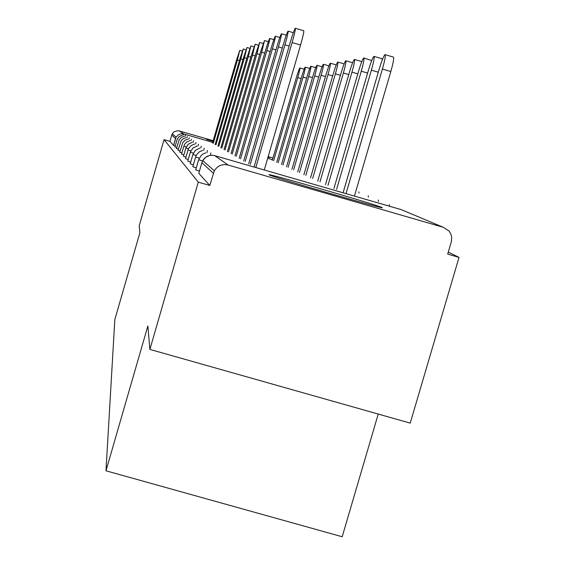 <?xml version="1.0" encoding="UTF-8"?>
<svg xmlns="http://www.w3.org/2000/svg" width="565" height="565" viewBox="0 0 565 565"><rect width="100%" height="100%" fill="white"/><g stroke="black" fill="none" stroke-linecap="round" stroke-linejoin="round"><path stroke-width="0.85" d="M381.884 207.461C376.234 204.601 264.067 172.113 269.124 174.804L269.187 174.846C270.169 176.358 385.662 209.89 382.251 207.68L381.884 207.461M267.98 157.261L269.35 157.564L268.022 157.098M213.097 141.045L206.444 139.308L212.991 141.391M378.232 414.067L342.192 536.75L105.98 470.793L114.829 319.578L139.859 232.851L139.237 225.654L164.055 139.647L169.952 141.356L173.575 145.367L175.546 138.531L171.767 135.063L169.952 141.356M459.02 257.386L447.699 254.116L451.484 241.156L451.654 237.003L450.757 233.811L449.006 231L443.299 227.292L228.126 165.037C222.2 163.751 217.603 165.665 214.326 170.771L209.77 185.461L198.28 182.149L149.887 349.403L410.225 423.121L459.02 257.386L448.292 252.117M171.767 135.063L172.593 133.312L174.267 131.659L178.208 130.656L213.196 140.685M268.163 156.618L272.994 158.016M149.887 349.403L147.868 325.949L105.98 470.793M198.28 182.149L164.055 139.647M199.445 171.131L195.702 169.846M209.77 185.461L198.809 173.328L201.889 162.699M175.256 145.925L173.575 145.367L176.103 137.175L178.258 134.83L181.259 133.75L183.802 133.983L212.715 142.359M193.364 164.853L190.214 163.772M188.237 159.521L185.539 158.624L188.039 149.986M183.851 154.951L181.52 154.174L183.844 146.137M180.058 150.982L178.039 150.297M176.753 147.507L174.966 146.914L177.007 139.866M178.356 149.188L176.45 148.553L179.147 139.845L181.358 137.401L184.437 136.229M181.888 152.896L179.727 152.169M185.963 157.155L183.463 156.307M190.695 162.084L187.778 161.103L190.37 152.14L193.399 153.129M196.267 167.854L192.842 166.682M239.433 60.582L237.413 59.989L239.772 50.363L236.467 60.293L212.525 143.009M237.413 59.989L213.316 143.235M273.63 160.714L297.769 77.645C299.436 71.755 300.142 68.527 299.874 67.962C299.259 68.577 298.073 71.854 296.3 77.793L272.316 160.333M242.978 59.53L240.831 58.901L243.247 48.978L239.821 59.219L215.138 144.506M240.831 58.901L215.978 144.753M246.757 58.407L244.468 57.736L246.947 47.502L243.395 58.082L217.913 146.109M244.468 57.736L218.81 146.37M250.796 57.22L248.353 56.5L250.895 45.935L247.209 56.867L220.873 147.811M248.353 56.5L221.826 148.094M255.119 55.949L252.506 55.179L255.112 44.254L251.277 55.568L224.03 149.633M252.506 55.179L225.054 149.93M259.759 54.586L256.948 53.76L259.632 42.453L255.634 54.184L227.413 151.589M256.948 53.76L228.514 151.907M278.164 162.776L303.066 77.108C304.782 71.035 305.503 67.708 305.213 67.122C304.563 67.758 303.327 71.141 301.505 77.264L276.765 162.367M282.987 164.966L308.702 76.536C310.475 70.272 311.202 66.84 310.891 66.232C310.213 66.889 308.928 70.378 307.035 76.706L281.497 164.535M288.129 167.304L314.712 75.922C316.541 69.453 317.29 65.907 316.951 65.286C316.223 65.964 314.889 69.573 312.932 76.106L286.547 166.845M293.63 169.797L321.132 75.272C323.025 68.584 323.787 64.919 323.42 64.276C322.657 64.975 321.259 68.704 319.239 75.463L291.928 169.309M299.514 172.473L328.018 74.573C329.974 67.652 330.751 63.859 330.348 63.188C329.536 63.916 328.081 67.779 325.984 74.785L297.699 171.951M264.752 53.124L261.722 52.241L264.484 40.525L260.31 52.693L231.043 153.687M261.722 52.241L232.222 154.026M305.835 175.355L335.405 73.824C337.432 66.649 338.23 62.715 337.792 62.023C336.924 62.779 335.398 66.783 333.216 74.05L303.885 174.783M270.134 51.556L266.864 50.603C268.989 43.145 269.936 39.091 269.703 38.441C269.032 39.303 267.577 43.512 265.345 51.083L234.948 155.94M266.864 50.603L236.219 156.314M312.643 178.448L343.365 73.019C345.462 65.575 346.274 61.493 345.801 60.773C344.869 61.55 343.273 65.717 341.006 73.259L310.538 177.841M275.96 49.868L272.422 48.83C274.625 41.083 275.593 36.866 275.346 36.202C274.625 37.092 273.1 41.478 270.769 49.353L239.157 158.384M272.422 48.83L240.535 158.779M319.995 181.789L351.96 72.143C354.135 64.41 354.968 60.165 354.446 59.417C353.45 60.229 351.769 64.558 349.41 72.405L317.714 181.132M282.281 48.039L278.439 46.916C280.727 38.844 281.73 34.465 281.448 33.766C280.678 34.705 279.082 39.275 276.652 47.481L243.713 161.025M278.439 46.916L245.21 161.456M363.867 57.976L371.692 60.561M327.947 185.412L361.261 71.204C363.528 63.153 364.376 58.732 363.804 57.955C362.73 58.795 360.964 63.308 358.5 71.48L325.482 184.698M289.167 46.055L284.972 44.826C287.366 36.421 288.397 31.852 288.079 31.131C287.253 32.106 285.572 36.88 283.03 45.447L248.664 163.892M284.972 44.826L250.288 164.366M374.037 56.387L381.975 58.718L382.23 60.017M336.592 189.353L371.375 70.173C373.74 61.783 374.602 57.178 373.966 56.366C372.815 57.242 370.951 61.945 368.373 70.484L333.908 188.576M295.361 28.264L303.723 30.722C304.111 31.485 303.066 36.259 300.573 45.038L292.112 42.552C294.598 33.773 295.665 29.006 295.311 28.25C294.422 29.274 292.649 34.267 289.986 43.23L254.052 167.021M300.573 45.038L264.279 169.987M292.112 42.552L255.825 167.537M385.132 54.65L393.417 57.086C394.151 57.955 393.289 62.764 390.825 71.529L382.406 69.057C384.871 60.293 385.754 55.483 385.048 54.628C383.805 55.54 381.827 60.462 379.122 69.389L343.089 192.799M346.02 193.647L382.406 69.057M354.432 196.083L390.825 71.529M179.373 130.875L183.802 133.983L183.632 134.908M267.676 158.292L272.507 159.69M443.299 227.292L401.284 209.643L214.707 155.636L228.126 165.037M213.316 173.208L201.882 162.713L202.757 160.601L214.326 170.771M214.707 155.636C209.58 154.52 205.589 156.173 202.757 160.601L205.49 157.388L209.283 155.545M403.452 210.554L401.284 209.643M175.546 138.531L176.103 137.175L172.283 133.813M177 139.866L179.013 136.659L182.756 134.957M185.511 135.176L185.327 136.172M187.326 136.447L187.135 137.514M186.217 137.585L183.074 138.806L181.061 140.89L178.032 150.311M189.261 137.804L189.056 138.955M188.124 139.032L184.903 140.304L182.848 142.451L179.719 152.176M191.33 139.251L191.104 140.494M190.151 140.586L186.86 141.907L184.755 144.11L183.844 146.151L186.252 146.928M193.534 140.798L193.294 142.147M183.463 156.321L185.864 147.995L188.456 148.842M195.907 142.458L195.645 143.927M194.643 144.04L191.21 145.488L188.738 148.277L188.032 149.993L190.829 150.904M198.449 144.245L198.167 145.841M201.197 146.166L200.886 147.917M358.902 191.846L359.015 193.089M190.207 163.793L192.905 154.45L196.189 155.537M204.163 148.249L203.824 150.177M368.218 195.758L368.345 197.107M192.835 166.703L195.652 156.964M202.729 150.347L199.071 152.006L196.436 155.05L195.645 156.985L199.226 158.151M207.383 150.502L207.009 152.628M378.317 199.996L378.458 201.472M195.695 169.874L198.64 159.704L202.545 161.004M210.886 152.953L210.47 155.319M389.299 204.608L389.469 206.225M301.11 78.62L297.769 77.645M306.618 78.147L303.066 77.108M312.487 77.645L308.702 76.536M318.759 77.108L314.712 75.922M325.468 76.543L321.132 75.272M332.672 75.936L328.018 74.573M340.413 75.293L335.405 73.824M348.767 74.601L343.365 73.019M357.807 73.86L351.96 72.143M367.617 73.069L361.261 71.204M378.303 72.207L371.375 70.173M192.319 142.253L188.145 144.294L185.864 148.002M197.143 145.975L192.778 148.185L190.37 152.14M199.826 148.072L195.377 150.375L192.905 154.464M205.872 152.825L203.125 153.92L201.246 155.347L198.633 159.726M239.786 50.363L242.35 51.118M304.147 69.213L299.902 67.969M243.268 48.978L245.987 49.777M246.969 47.509L249.871 48.357M250.916 45.935L254.01 46.846M255.14 44.261L258.445 45.228M259.66 42.46L263.198 43.498M309.747 68.457L305.241 67.136M315.722 67.652L310.927 66.246M322.099 66.797L316.986 65.3M328.929 65.886L323.463 64.283M336.253 64.919L330.398 63.202M264.512 40.532L268.319 41.648M344.127 63.887L337.842 62.037M269.738 38.455L273.834 39.656M352.631 62.779L345.851 60.787M275.381 36.209L279.802 37.509M361.819 61.585L354.502 59.438M281.483 33.78L286.286 35.192M288.122 31.139L293.341 32.671"/></g></svg>
